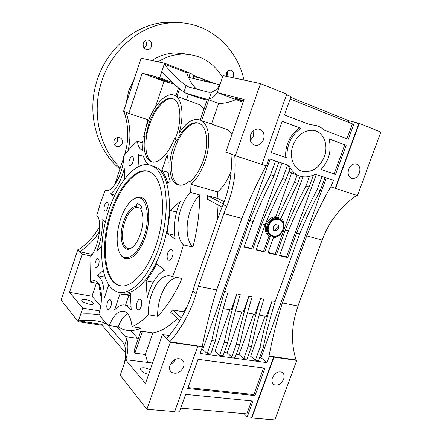<?xml version="1.0" encoding="UTF-8"?>
<svg xmlns="http://www.w3.org/2000/svg" width="442" height="442" viewBox="0 0 442 442"><rect width="100%" height="100%" fill="white"/><g stroke="black" fill="none" stroke-linecap="round" stroke-linejoin="round"><path stroke-width="0.66" d="M140.401 234.111C137.965 240.989 134.932 245.653 131.302 248.106C122.572 254.1 118.108 236.901 123.677 221.442C127.114 211.978 131.28 206.9 136.18 206.204L137.197 203.193L141.899 206.337L140.865 209.392L142.042 212.287C143.6 218.481 143.053 225.757 140.401 234.111M141.18 208.453L136.677 207.304C132.014 208.055 128.058 212.911 124.799 221.884C121.009 232.774 121.915 245.691 126.887 248.012C128.462 248.807 130.213 248.608 132.141 247.415L132.887 246.896M141.6 210.956L140.865 209.392M143.921 236.779C151.943 214.337 145.109 191.568 133.92 199.016C128.511 202.392 124.064 209.083 120.578 219.094C116.804 231.028 116.152 241.387 118.611 250.172C122.567 264.371 137.13 257.686 143.921 236.779M132.733 199.767L134.771 198.375C137.506 196.856 140.015 196.718 142.291 197.961C149.357 201.37 151.004 220.564 145.131 237.255C140.108 252.426 130.418 261.758 124.235 258.227C122.406 257.283 120.915 255.526 119.771 252.973M136.18 206.204L136.677 207.304M117.478 137.512L117.649 140.943C117.008 142.661 115.832 143.727 114.13 144.136M122.252 143.269C121.169 145.783 119.368 146.855 116.843 146.473C114.307 145.506 113.362 143.6 113.997 140.744C115.053 138.269 116.821 137.191 119.307 137.512C121.915 138.445 122.898 140.363 122.252 143.269M227.542 71.317L227.575 74.709L226.597 76.389M226.409 76.35L226.453 73.123C227.232 71.184 228.514 70.173 230.304 70.09C233.133 70.67 234.205 72.621 233.52 75.947L232.531 77.648M145.363 40.542C146.573 41.99 146.91 43.659 146.368 45.543L144.258 48.172M151.49 46.416C150.739 48.382 149.402 49.454 147.484 49.62C144.07 49.101 142.678 46.951 143.313 43.167C144.042 41.239 145.346 40.172 147.219 39.962C150.705 40.437 152.131 42.587 151.49 46.416M158.092 61.825C165.916 56.88 174.142 54.294 182.773 54.068C200.193 54.405 213.425 62.162 222.459 77.344M125.865 104.395L128.683 90.798L134.528 78.206M151.761 60.477C159.457 55.631 167.562 53.095 176.076 52.88L187.784 54.239M120.296 167.954C99.616 148.197 91.223 112.699 101.737 81.322C111.809 49.377 140.396 25.393 169.584 22.934C205.204 19.078 236.658 45.648 243.984 80.085M119.931 169.048C96.654 150.324 86.179 112.909 97.279 79.88C107.168 48.432 135.351 24.835 164.203 22.426L179.59 22.686M292.958 145.517C288.411 157.501 294.333 170.783 304.212 171.706C313.267 172.021 319.997 167.01 324.411 156.672C329.141 144.512 322.892 130.523 312.151 130.274C303.521 130.495 297.123 135.572 292.958 145.517M301.262 170.966L304.146 171.678C313.201 171.999 319.931 166.988 324.34 156.65C328.505 145.777 324.13 133.108 315.058 130.749M299.737 127.909L301.079 128.296C295.51 131.904 291.444 137.164 288.88 144.07C287.256 148.711 286.665 153.335 287.101 157.943L285.803 157.479C285.361 152.877 285.952 148.263 287.571 143.639C290.123 136.755 294.179 131.506 299.737 127.909L282.217 121.346M282.83 229.602C287.101 218.9 272.559 214.779 268.918 225.856C264.714 236.757 279.338 240.487 282.83 229.602M268.476 225.691C270.764 220.575 274.15 218.271 278.637 218.784C282.974 220.425 284.394 224.022 282.897 229.575C280.56 234.774 277.106 237.05 272.537 236.404C268.371 234.713 267.018 231.144 268.476 225.691M279.062 218.9L278.471 218.53M280.814 219.79L278.239 218.47C273.697 217.95 270.277 220.276 267.968 225.448C266.493 230.956 267.863 234.564 272.073 236.271L272.217 236.31M270.2 235.393L270.753 235.586M125.86 258.797C133.075 259.349 139.523 252.172 145.203 237.271C151.076 220.58 149.429 201.392 142.363 197.977L140.783 197.336M270.228 236.652C266.653 234.238 265.625 230.431 267.145 225.227C269.283 220.182 272.62 217.536 277.156 217.293L275.924 216.685C271.399 216.928 268.067 219.563 265.94 224.591C264.427 229.779 265.449 233.58 269.018 235.995L270.228 236.652L264.708 252.062L263.52 251.36L256.288 249.597M110.992 211.834C119.887 184.325 138.158 164.728 150.844 172.54C163.628 178.85 166.91 214.414 155.816 245.791C146.346 274.173 128.418 290.947 117.224 284.731C102.737 278.106 100.649 241.719 110.992 211.834M120.672 285.792L118.113 284.897C103.599 278.272 101.483 241.901 111.826 212.038C120.003 186.972 135.921 168.148 148.424 171.435M152.451 162.07L151.722 161.695C144.816 157.816 143.943 140.816 149.352 125.103C154.556 109.075 165.601 96.461 173.22 98.87M144.865 136.037L145.694 136.296L148.529 124.832C154.192 107.235 166.849 94.14 174.303 99.461C180.75 103.301 181.855 120.141 176.264 136.175L175.292 138.86L174.419 138.573C168.148 155.363 156.54 165.606 150.02 161.186C144.777 157.242 143.059 148.855 144.865 136.037L143.086 137.086L142.479 150.297L141.562 149.86C139.34 148.435 137.954 145.551 137.396 141.219C132.65 145.18 128.086 150.131 123.705 156.081C124.064 172.374 111.909 194.27 105.152 190.226L100.627 202.563L96.809 215.37C102.997 221.111 98.654 248.503 89.958 257.454L90.345 282.046C92.35 280.609 94.229 280.289 95.975 281.079C101.643 283.261 103.351 299.56 99.008 313.748C101.842 318.914 105.268 322.859 109.273 325.572C113.892 314.466 119.113 309.798 124.937 311.56C128.732 313.483 131.097 318.544 132.031 326.726C137.351 324.384 142.755 320.389 148.241 314.759C148.18 307.87 149.269 301.113 151.501 294.494C157.137 279.858 163.993 273.808 172.065 276.338L172.513 276.587L178.546 261.189L183.48 244.879C177.01 239.05 176.06 222.652 180.982 208.707C183.336 201.961 186.469 196.508 190.375 192.353L189.856 180.855L190.773 181.121L191.01 184.286L217.547 191.922L217.945 198.546L207.475 195.602L207.541 199.309L222.011 207.094M190.773 181.121C195.894 176.408 200.038 169.601 203.209 160.706C208.779 145.009 207.248 128.114 200.353 124.014C193.679 119.417 183.242 127.246 176.966 140.6L176.087 140.318L174.419 138.573M179.214 185.132L178.237 184.64C170.839 180.518 169.529 163.446 174.922 148.031C179.993 132.644 191.027 120.854 198.999 123.296M189.856 180.855C184.784 185.215 180.314 186.309 176.43 184.132C169.059 180.01 167.778 162.916 173.17 147.479L176.087 140.318M104.5 205.475C105.395 203.082 106.362 202.033 107.4 202.331C108.373 203.215 108.467 205.055 107.671 207.862C106.771 210.254 105.809 211.298 104.782 211C103.798 210.116 103.704 208.276 104.5 205.475M167.706 253.034C168.827 250.189 170.142 249.012 171.651 249.503C173.153 250.752 173.419 253.117 172.441 256.598C171.314 259.437 170.004 260.614 168.512 260.123C166.993 258.868 166.728 256.509 167.706 253.034M107.362 302.742C108.218 300.461 109.191 299.466 110.273 299.77C111.577 300.875 111.771 303.124 110.848 306.516C109.992 308.792 109.025 309.787 107.947 309.483C106.638 308.372 106.445 306.124 107.362 302.742M129.373 160.175C130.39 157.512 131.489 156.363 132.672 156.722C133.639 157.601 133.727 159.407 132.943 162.131C131.92 164.789 130.821 165.938 129.65 165.579C128.677 164.695 128.589 162.894 129.373 160.175M137.042 302.477C138.003 299.974 139.125 298.908 140.407 299.289C141.91 300.527 142.169 302.941 141.191 306.544C140.23 309.046 139.108 310.107 137.838 309.726C136.324 308.488 136.059 306.068 137.042 302.477M95.455 261.758C96.295 259.504 97.212 258.515 98.218 258.797C99.312 259.758 99.433 261.769 98.594 264.83C97.754 267.078 96.837 268.062 95.842 267.786C94.743 266.813 94.616 264.808 95.455 261.758M192.916 247.067C186.325 241.249 185.264 224.95 190.171 211.121C192.513 204.436 195.651 199.038 199.58 194.933C199.778 211.563 197.552 228.945 192.916 247.067L183.48 244.879M172.513 276.587L181.999 278.499C174.789 294.488 166.667 307.091 157.634 316.306L148.241 314.759M157.634 316.306C157.529 309.461 158.584 302.759 160.811 296.19C164.877 285.118 170.203 278.869 176.806 277.449M180.259 201.419L178.093 206.961C174.281 218.475 173.319 229.188 175.198 239.1L167.076 233.431L170.236 210.409L180.259 201.419M164.518 270.117C158.032 273.681 152.816 281.007 148.877 292.096L147.18 297.809L146.125 280.88C149.915 276.123 153.435 270.421 156.672 263.775L164.518 270.117M158.711 247.984C148.153 279.571 128.246 298.063 115.865 291.239C99.632 283.841 97.4 243.327 108.848 210.21C118.699 179.701 139.031 157.722 153.247 166.512C167.374 173.529 171.087 213.027 158.711 247.984M151.567 165.651L156.286 167.407C170.496 174.441 174.314 213.856 161.96 248.708C151.932 278.593 133.28 297.079 120.804 292.505M150.319 369.512L144.628 367.86C142.274 367.611 140.887 367.948 140.473 368.866C140.578 370.987 143.285 372.86 148.6 374.473M243.647 100.759L234.177 97.87L243.409 101.45M85.549 299.543C83.267 299.19 81.952 299.35 81.599 300.024C82.013 301.704 84.676 303.101 89.593 304.223C91.859 304.56 93.157 304.394 93.489 303.726C93.069 302.052 90.422 300.654 85.549 299.543M164.628 80.295L155.871 77.46L159.297 78.903L168.004 81.715L164.628 80.295M250.575 134.937C252.178 131.053 254.741 129.081 258.266 129.009C263.145 130.136 264.913 133.633 263.576 139.49C261.924 143.446 259.299 145.412 255.691 145.385C250.968 144.186 249.26 140.705 250.575 134.937M253.785 130.462L253.603 136.136L250.338 140.589M170.015 365.142C172.905 359.517 176.761 357.584 181.579 359.352C183.9 361.015 184.557 363.501 183.552 366.816C180.612 372.507 176.712 374.402 171.85 372.501C169.645 370.832 169.032 368.379 170.015 365.142M177.424 318.384C168.988 326.809 160.789 331.66 152.816 332.931L142.39 331.373L140.655 331.605L134.064 350.771L134.882 353.18L145.346 354.539L147.7 362.423M186.867 307.074L183.281 311.787L172.546 309.936L170.678 312.223L179.817 320.572M109.273 325.572L118.158 326.903L121.6 328.765C127.495 331.345 134.048 331.135 141.263 328.135L132.031 326.726M101.445 299.256L98.654 283.642M98.605 283.565L90.345 282.046M218.044 204.961L217.298 219.972M199.58 194.933L190.375 192.353M144.048 136.506C147.529 112.622 165.518 88.527 175.789 96.058C182.364 100.074 184.054 116.329 179.126 133.086C186.977 121.213 194.546 117.086 201.823 120.71C209.458 125.263 211.171 144.026 204.972 161.485C201.408 171.468 196.751 179.071 191.01 184.286M223.343 128.197L227.68 129.705L231.951 134.44M348.661 169.314C347.351 174.319 348.556 177.386 352.268 178.513C355.39 178.612 357.755 176.794 359.368 173.071C360.7 168.01 359.462 164.938 355.655 163.844C352.578 163.805 350.246 165.628 348.661 169.314M272.416 377.783C271.41 380.987 271.957 383.291 274.062 384.689C277.99 385.91 281.184 384.07 283.637 379.17C284.665 375.915 284.09 373.595 281.913 372.203C278.012 371.053 274.847 372.915 272.416 377.783M288.924 171.374L291.598 172.877L297.085 174.999L294.46 182.314L277.626 217.53L277.156 217.293M291.598 172.877L275.924 216.685M280.228 218.11L280.863 218.431L297.681 183.342L300.245 176.203M302.952 176.789L275.128 254.183L268.101 252.476M269.018 235.995L263.52 251.36M278.891 162.054L274.012 175.794C266.288 190.729 259.332 205.95 253.144 221.453L244.067 247.045L252.824 249.172L261.857 223.801L265.167 224.691C271.333 209.375 278.267 194.347 285.985 179.612L289.819 168.877L287.681 164.988M265.167 224.691L256.15 249.979L264.708 252.062M280.388 218.199C288.118 222.127 282.372 238.078 273.471 237.492L267.968 252.852L276.333 254.885L275.128 254.183M276.333 254.885L285.25 230.1C291.361 215.099 298.267 200.392 305.963 185.988L309.406 176.441M298.505 175.557L297.085 174.999M297.681 183.342L294.46 182.314M287.543 164.943L282.687 178.562L285.985 179.612M313.422 175.054L309.118 186.988L305.963 185.988M309.809 124.616L315.71 125.39M346.953 138.794L352.384 123.876L290.118 99.008M250.968 417.182L251.785 417.988L274.813 419.9L296.72 360.429L296.123 359.965C291.355 344.942 291.284 329.196 295.908 312.732L297.98 305.991L322.096 240.028L306.709 235.879C313.627 219.121 321.605 202.767 330.638 186.806L330.981 186.938L333.412 180.253L315.163 174.165C311.085 176.441 306.963 177.314 302.803 176.772C296.51 175.739 291.897 171.955 288.957 165.413L268.985 158.75L266.454 165.894L261.94 164.424M321.119 169.501L334.163 173.949L344.777 144.777L329.052 138.893M344.777 144.777L329.014 138.76C331.787 150.103 329.146 160.352 321.102 169.524L335.528 174.435L346.18 145.191M301.079 128.296L282.256 121.241L271.184 152.523L287.101 157.943M271.195 152.501L285.803 157.479M334.163 173.949L335.528 174.435M286.526 94.781L290.98 96.571L284.477 114.948L310.837 125.009L312.721 124.992L311.356 124.616M312.721 124.992C317.074 125.235 320.815 126.904 323.931 130.003L348.318 139.313L354.572 122.141L348.92 120.749L290.692 97.384M279.377 219.011L278.908 218.668M269.841 235.122L270.482 235.387M210.425 82.544L210.353 82.024L204.458 80.632L204.303 81.09M200.226 80.129L199.955 78.007L202.861 79.129L203.082 80.803M280.863 218.431L277.626 217.53M316.257 174.529L286.477 256.946L279.648 255.288M248.161 355.86L250.608 356.208L265.078 316.163M236.326 354.191L239.034 354.572L253.592 314.074M282.029 163.104L251.653 248.47L244.205 246.658M211.845 350.733L215.099 351.191L229.84 309.759M224.221 352.478L227.199 352.898L241.846 311.942M235.475 310.787L243.188 312.185L248.879 296.289C244.006 311.875 239.851 327.831 236.415 344.163L231.812 356.992L227.199 352.898M248.879 296.289L252.161 296.936C247.299 312.472 243.161 328.384 239.746 344.666L235.15 357.456L231.812 356.992M252.824 249.172L251.653 248.47M261.857 223.801C268.023 208.431 274.968 193.353 282.687 178.562M223.238 308.56L231.166 310.002L236.89 293.919C231.973 309.682 227.763 325.82 224.26 342.335L219.63 355.313L215.099 351.191M236.89 293.919L240.249 294.582C235.343 310.295 231.149 326.384 227.663 342.848L223.044 355.782L219.63 355.313M207.165 353.589L211.823 340.462C215.398 323.759 219.663 307.439 224.624 291.493L228.061 292.173C223.111 308.068 218.862 324.34 215.309 340.986L210.657 354.075L207.165 353.589L202.723 349.44L201.58 349.279M247.437 312.958L254.951 314.323L260.603 298.604C255.774 314.013 251.675 329.798 248.305 345.953L243.73 358.639L239.034 354.572M309.118 186.988C301.422 201.348 294.521 216 288.416 230.956L279.515 255.658L287.698 257.647L286.477 256.946M260.603 298.604L263.813 299.24C258.995 314.605 254.912 330.34 251.559 346.445L246.995 359.092L243.73 358.639M287.698 257.647L296.56 233.149C302.643 218.32 309.527 203.795 317.212 189.574L321.975 176.435M259.139 315.085L266.454 316.411L272.073 300.869C267.283 316.113 263.239 331.721 259.929 347.705L255.382 360.247L250.608 356.208M335.533 188.441L359.274 123.384L380.844 132.07L357.445 195.591L335.196 188.314L358.722 123.815L354.572 122.141M199.955 78.007L194.16 76.665L193.574 78.4M214.364 83.477L193.193 75.306M197.756 346.224L170.286 342.285L146.91 409.292L174.678 411.596L197.756 346.224L197.497 345.981L202.491 346.699L200.099 353.467L267.001 362.65L269.311 356.302L273.686 356.932L251.686 417.237L247.26 416.867L253.023 401.032L185.634 394.352L179.667 411.215L174.949 410.822M198.022 359.335L187.69 388.54L255.012 395.579L264.996 368.164L198.022 359.335M274.012 175.794L270.637 174.717L275.526 160.932M325.047 177.463L320.295 190.557L317.212 189.574M259.736 357.495L261.007 357.677L267.001 362.65M255.382 360.247L258.576 360.689L263.112 348.186C266.404 332.251 270.438 316.687 275.211 301.494L299.654 233.984C305.731 219.204 312.61 204.729 320.295 190.557M261.007 357.677L326.268 177.872M270.09 159.12L202.723 349.44M359.274 123.384L355.059 122.34M251.785 417.988L273.979 357.169L273.686 356.932M296.72 360.429L273.979 357.169M296.123 359.965L269.018 356.064C272.493 337.859 276.941 320.141 282.366 302.908L306.709 235.879M269.311 356.302L269.018 356.064M330.981 186.938L335.196 188.314M322.096 240.028L324.87 233.525C331.898 218.022 342.456 205.331 356.561 195.452M297.98 305.991L282.366 302.908M219.779 84.759L189.507 77.588L188.938 72.814L186.972 72.372L186.822 72.82C188.983 79.831 192.276 85.251 196.701 89.085M188.938 72.814L193.082 74.416L193.59 78.554M243.984 413.613L247.26 416.867M99.759 226.348C94.56 235.84 87.323 243.746 78.046 250.067L77.775 249.796L61.156 300.041L78.157 321.699L101.55 325.202L101.693 324.787L125.622 353.009M105.411 323.323L101.831 324.373L101.693 324.787M146.91 409.292L120.224 375.297L125.578 359.694L151.678 362.915L152.352 363.667M128.174 150.429C131.075 137.65 130.351 124.92 126.014 112.251L123.589 111.285L141.136 58.222L164.568 63.2L187.126 71.93L186.972 72.372M77.775 249.796L78.289 249.901M169.303 335.506L162.485 334.483L166.634 338.633C178.833 324.538 187.563 308.676 192.811 291.046L195.032 283.698L220.238 211.569L223.083 204.431C229.995 187.347 232.597 170.54 230.901 154.004L225.856 151.993L244.089 99.494L217.237 92.566L223.05 75.632L260.515 83.599L286.748 94.168L261.935 164.441L235.343 155.766L260.515 83.599M231.172 171.071C227.658 180.22 223.122 187.17 217.547 191.922M217.945 198.546L224.127 201.779M217.237 92.566L243.128 102.268M235.829 99.605C229.613 102.301 223.873 103.583 218.602 103.45L211.508 124.08M183.281 311.787L184.22 312.616M152.816 332.931L145.346 354.539M130.672 330.561L138.153 338.87M100.748 306.024L91.997 296.239L96.378 283.156M155.391 107.019L164.01 81.289L173.91 83.919M147.761 119.671L143.744 136.689M142.578 141.213L142.186 142.705M196.585 103.577L200.226 104.898L203.966 109.08M207.016 100.157L197.303 97.395L185.745 93.146L208.74 99.815L207.276 99.4L200.27 119.887M188.358 94.107L186.397 99.892M106.323 190.53L105.152 190.226M142.451 142.788L137.396 141.219M126.014 112.251L128.887 113.395L142.213 73.206L159.711 77.72L161.833 71.377C169.496 80.251 176.883 87.107 183.999 91.947L185.745 93.146M125.755 359.716C128.152 352.025 128.523 345.163 126.871 339.136L125.395 336.577L137.832 338.351M99.693 314.953C94.002 313.87 87.676 313.582 80.704 314.096L82.682 308.162L69.538 292.377L82.195 254.211L79.803 251.818C87.859 246.343 94.439 239.597 99.549 231.569M78.046 250.067L79.803 251.818L92.251 254.388M167.512 155.446L168.242 162.512C167.535 170.026 168.203 176.27 170.258 181.242L167.872 183.502C166.38 178.098 164.369 173.778 161.833 170.54L166.496 156.772L167.512 155.446M138.97 166.369L138.197 154.037L139.76 155.319L143.457 156.17C144.435 159.805 145.97 162.457 148.064 164.115L145.451 164.612M103.257 270.465L97.478 275.648C102.279 278.46 104.483 286.134 104.091 298.665L108.787 284.725M120.025 293.853L114.566 309.958C118.655 305.378 122.644 303.897 126.534 305.521L131.219 310.124L130.407 293.527C126.677 294.864 123.213 294.974 120.025 293.853M114.931 195.104L110.483 193.944L114.24 196.563M110.483 193.944C116.34 189.242 120.948 180.844 124.318 168.739L124.81 178.761M105.395 222.315L101.969 219.541C102.969 229.354 101.29 239.779 96.936 250.829L101.793 246.222M155.148 166.794L154.59 166.905M146.982 164.269L146.893 163.032M168.164 172.391L161.833 170.54M166.496 156.772L167.573 157.098M125.561 305.151L128.871 295.433L130.523 295.891M128.871 295.433L124.324 294.621M163.148 270.885L163.86 269.592M153.225 282.25L146.125 280.88M176.551 212.044L170.236 210.409M174.568 235.221L167.076 233.431M161.833 71.377L164.568 63.2M78.157 321.699L80.704 314.096M230.901 154.004L235.343 155.766M82.195 254.211L91.113 256.04M128.887 113.395L148.672 119.975M170.286 342.285L169.783 341.782L202.491 346.699M124.108 363.981C125.893 357.048 126.092 350.882 124.699 345.489L123.252 342.848L107.384 324.516L103.091 322.439C96.008 320.235 87.792 319.71 78.438 320.859L101.831 324.373M82.682 308.162L99.765 310.919M159.711 77.72L172.314 82.416M220.193 83.947C218.099 88.284 215.171 91.013 211.414 92.14L208.922 92.301L187.9 86.776L186.159 85.555C179.071 80.659 171.772 73.51 164.264 64.112L186.822 72.82M162.485 334.483L145.446 383.557L125.578 359.694M91.997 296.239L69.538 292.377M164.01 81.289L142.213 73.206M166.634 338.633L169.783 341.782C182.027 327.594 190.817 311.577 196.149 293.726L198.392 286.311L216.641 289.919C210.939 308.267 206.138 327.113 202.232 346.456M175.38 359.28C174.303 361.611 172.618 363.313 170.319 364.379M206.624 99.03L209.077 98.958C212.735 98.069 215.552 95.649 217.536 91.704M201.629 120.589L208.74 99.815L218.602 103.45M125.395 336.577L116.605 326.671M198.392 286.311L223.856 213.563L226.735 206.364C233.713 189.209 236.382 172.258 234.735 155.529M266.128 165.789C257.051 182.971 248.968 200.513 241.873 218.42L216.641 289.919M223.856 213.563L241.873 218.42M123.661 157.805L114.649 184.916M123.915 111.417C128.611 125.092 129.047 138.805 125.219 152.562L124.495 155.015M124.699 345.489L126.871 339.136M105.666 323.439L105.865 322.848M209.077 98.958L211.414 92.14M183.999 91.947L186.159 85.555M97.478 275.648L105.091 277.095M118.158 326.903C120.754 320.362 123.898 315.947 127.594 313.649M176.966 140.6L175.292 138.86M178.551 87.941L175.811 96.063M177.027 96.505L179.629 88.803M223.276 203.95L207.475 195.602M181.375 317.903L172.546 309.936M134.882 353.18L142.39 331.373M134.412 198.646L133.429 199.309M188.021 387.601L253.89 394.54L263.559 367.971M253.89 394.54L255.012 395.579M180.756 408.148L246.863 413.861L251.581 400.888M348.368 122.274L348.92 120.749M236.415 344.163L239.746 344.666M224.26 342.335L227.663 342.848M224.624 291.493L249.752 220.541C255.951 204.983 262.913 189.706 270.637 174.717M211.823 340.462L215.309 340.986M248.305 345.953L251.559 346.445M259.929 347.705L263.112 348.186M296.56 233.149L299.654 233.984M272.073 300.869L275.211 301.494M285.25 230.1L288.416 230.956M249.752 220.541L253.144 221.453M210.353 82.024L213.221 83.206M278.604 228.464L278.278 225.265L275.593 224.536L273.222 227.017L273.554 230.221L276.244 230.939L278.604 228.464L278.278 225.265L275.593 224.536L273.222 227.017L273.554 230.221L276.244 230.939L278.604 228.464L277.222 227.746L276.93 224.862M273.46 229.84L274.869 230.216L277.222 227.746M274.869 230.216L276.244 230.939M182.286 53.195L185.618 54.095M181.645 53.123L184.96 54.073M125.219 152.562L126.053 153.009M223.083 204.431L226.735 206.364M192.811 291.046L196.149 293.726M132.141 247.415L131.302 248.106M133.92 199.016L134.771 198.375M129.064 248.487L126.887 248.012M116.843 146.473L115.207 145.617M147.484 49.62L145.849 49.322M182.773 54.068L176.076 52.88M169.584 22.934L164.203 22.426M278.637 218.784L277.852 218.392M201.823 120.71L227.68 129.705M350.589 177.916L352.268 178.513M272.869 383.662L274.062 384.689M175.789 96.058L200.226 104.898M142.468 150.136L141.562 149.86M170.275 370.799L171.85 372.501M253.001 144.429L255.691 145.385M187.386 86.439L189.176 87.107M153.247 166.512L156.286 167.407M131.031 306.284L126.534 305.521M96.245 267.869L95.842 267.786M138.479 309.836L137.838 309.726M130.064 165.695L129.65 165.579M108.445 309.566L107.947 309.483M169.242 260.283L168.512 260.123M105.157 211.094L104.782 211M176.43 184.132L178.237 184.64M150.02 161.186L151.722 161.695M118.113 284.897L117.224 284.731"/></g></svg>
